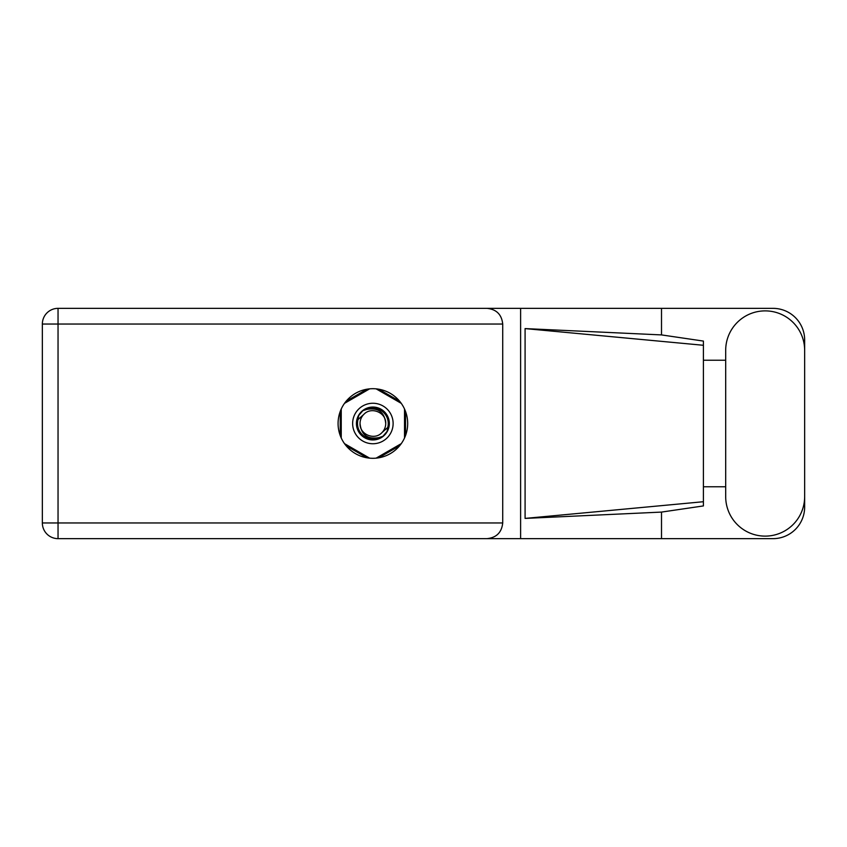 <?xml version="1.0" encoding="UTF-8"?>
<svg xmlns="http://www.w3.org/2000/svg" width="847" height="847" viewBox="0 0 847 847"><rect width="100%" height="100%" fill="white"/><g stroke="black" fill="none" stroke-linecap="round" stroke-linejoin="round"><path stroke-width="1.27" d="M366.995 389.207L346.127 401.245M399.636 401.245L378.778 389.207M405.533 435.549L405.533 411.451M378.778 457.793L399.636 445.755M346.127 445.755L366.995 457.793M340.229 411.451L340.229 435.549M725.688 496.638A39.481 39.481 0 0 0 765.169 536.119A39.481 39.481 0 0 0 804.65 496.638L804.65 350.362A39.481 39.481 0 0 0 765.169 310.881A39.481 39.481 0 0 0 725.688 350.362L725.688 496.638M372.881 388.699A34.801 34.801 0 0 0 338.08 423.5A34.801 34.801 0 0 0 372.881 458.301A34.801 34.801 0 0 0 407.682 423.5A34.801 34.801 0 0 0 372.881 388.699M804.65 486.771L804.65 507.014A31.635 31.635 0 0 1 773.015 538.65L58.041 538.65L58.041 522.959L502.716 522.959C501.72 532.424 496.49 537.654 487.025 538.65M725.688 486.771L703.412 486.771L703.412 505.924L661.507 512.086L661.507 538.65M661.507 512.086L525.087 518.406L525.087 328.594L703.412 345.28L703.412 341.076L661.507 334.914L661.507 308.35L773.015 308.35A31.635 31.635 0 0 1 804.65 339.986L804.65 360.229M525.087 518.406L703.412 501.72L703.412 345.28L703.412 360.229L725.688 360.229M661.507 334.914L525.087 328.594M661.507 308.35L520.609 308.35L520.609 538.65M502.716 324.041L58.041 324.041L58.041 522.959L42.35 522.959A15.691 15.691 0 0 0 58.041 538.65A15.691 15.691 0 0 1 42.35 522.959L42.35 324.041A15.691 15.691 0 0 1 58.041 308.35L487.025 308.35C496.49 309.346 501.72 314.576 502.716 324.041L502.716 522.959M520.609 308.35L487.025 308.35M703.412 360.229L703.412 486.771M352.638 423.5A20.243 20.243 0 0 0 372.881 443.743A20.243 20.243 0 0 0 393.124 423.5A20.243 20.243 0 0 0 372.881 403.257A20.243 20.243 0 0 0 352.638 423.5M356.428 423.5A16.453 16.453 0 0 0 372.881 439.953A16.453 16.453 0 0 0 389.334 423.5A16.453 16.453 0 0 0 372.881 407.047A16.453 16.453 0 0 0 356.428 423.5M358.016 419.583L363.797 414.416A12.843 12.843 0 0 0 360.039 423.5C361.235 434.945 367.566 439.646 379.022 437.592L382.908 436.311L387.1 431.409L387.746 427.417A15.373 15.373 0 0 0 366.74 409.408L362.855 410.689L358.662 415.591L358.016 419.583A15.373 15.373 0 0 0 379.022 437.592M363.797 414.416C371.155 406.221 386.317 412.5 385.724 423.5C384.527 412.055 378.196 407.354 366.74 409.408M387.746 427.417L381.965 432.584A12.843 12.843 0 0 0 385.724 423.5M381.965 432.584C374.607 440.779 359.446 434.5 360.039 423.5M376.142 388.858L401.256 403.352M344.507 403.352L369.62 388.858M341.246 437.994L341.246 409.006M369.62 458.142L344.507 443.648M401.256 443.648L376.142 458.142M404.517 409.006L404.517 437.994M42.35 324.041L58.041 324.041L58.041 308.35"/></g></svg>
